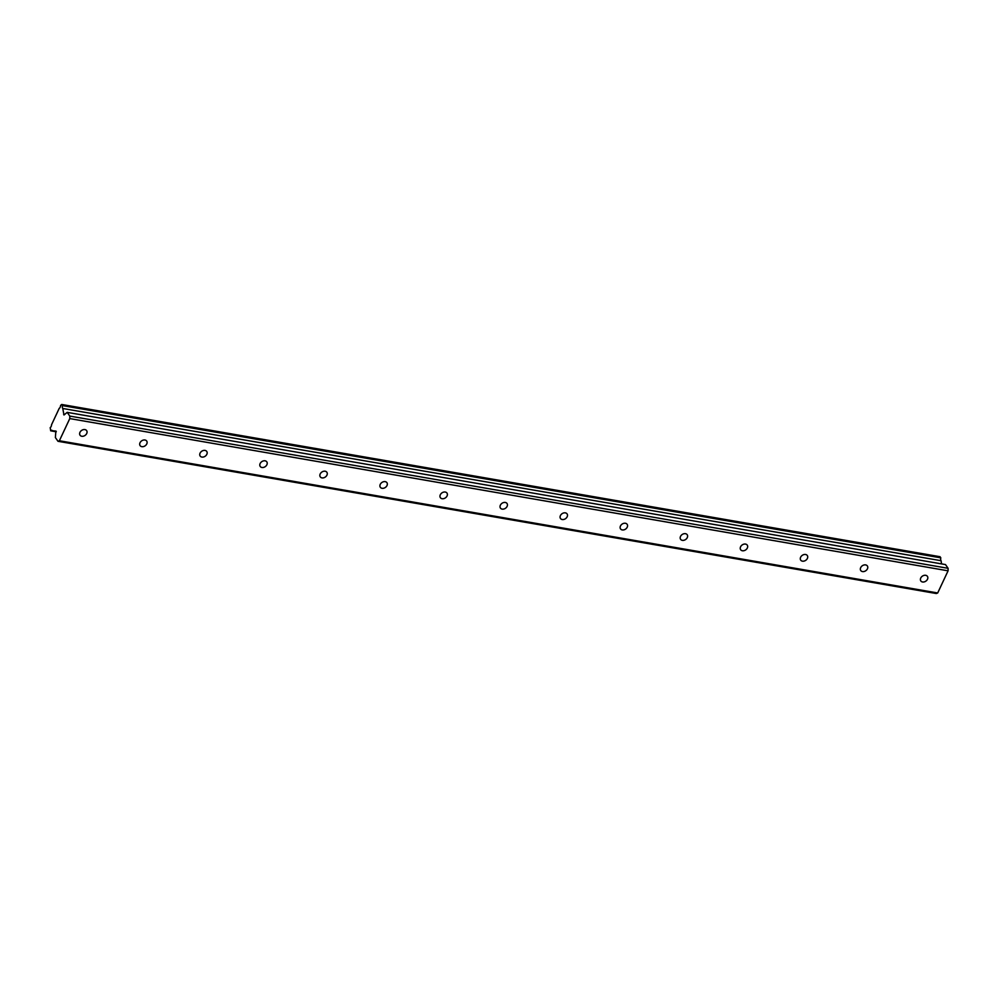 <?xml version="1.0" encoding="UTF-8"?>
<svg xmlns="http://www.w3.org/2000/svg" width="998" height="998" viewBox="0 0 998 998"><rect width="100%" height="100%" fill="white"/><g stroke="black" fill="none" stroke-linecap="round" stroke-linejoin="round"><path stroke-width="1.5" d="M922.551 581.984A4.017 3.031 145.1 0 0 926.818 580.275A4.017 3.031 145.1 0 0 927.404 576.345A4.017 3.031 145.1 0 0 925.682 575.31A4.017 3.031 145.1 0 0 921.416 577.019A4.017 3.031 145.1 0 0 920.817 580.936A4.017 3.031 145.1 0 0 922.551 581.984M81.786 436.263A4.017 3.031 145.1 0 0 86.04 434.542A4.017 3.031 145.1 0 0 86.639 430.625A4.017 3.031 145.1 0 0 84.905 429.589A4.017 3.031 145.1 0 0 80.638 431.298A4.017 3.031 145.1 0 0 80.052 435.215A4.017 3.031 145.1 0 0 81.786 436.263M141.841 446.667A4.017 3.031 145.1 0 0 146.095 444.958A4.017 3.031 145.1 0 0 146.694 441.041A4.017 3.031 145.1 0 0 144.96 439.993A4.017 3.031 145.1 0 0 140.706 441.702A4.017 3.031 145.1 0 0 140.107 445.632A4.017 3.031 145.1 0 0 141.841 446.667M201.895 457.072A4.017 3.031 145.1 0 0 206.149 455.362A4.017 3.031 145.1 0 0 206.748 451.445A4.017 3.031 145.1 0 0 205.014 450.41A4.017 3.031 145.1 0 0 200.76 452.119A4.017 3.031 145.1 0 0 200.161 456.036A4.017 3.031 145.1 0 0 201.895 457.072M261.95 467.488A4.017 3.031 145.1 0 0 266.204 465.767A4.017 3.031 145.1 0 0 266.803 461.849A4.017 3.031 145.1 0 0 265.069 460.814A4.017 3.031 145.1 0 0 260.815 462.523A4.017 3.031 145.1 0 0 260.216 466.44A4.017 3.031 145.1 0 0 261.95 467.488M322.005 477.892A4.017 3.031 145.1 0 0 326.259 476.183A4.017 3.031 145.1 0 0 326.857 472.266A4.017 3.031 145.1 0 0 325.123 471.218A4.017 3.031 145.1 0 0 320.869 472.94A4.017 3.031 145.1 0 0 320.271 476.857A4.017 3.031 145.1 0 0 322.005 477.892M382.059 488.296A4.017 3.031 145.1 0 0 386.313 486.587A4.017 3.031 145.1 0 0 386.912 482.67A4.017 3.031 145.1 0 0 385.178 481.635A4.017 3.031 145.1 0 0 380.924 483.344A4.017 3.031 145.1 0 0 380.325 487.261A4.017 3.031 145.1 0 0 382.059 488.296M442.114 498.713A4.017 3.031 145.1 0 0 446.368 497.004A4.017 3.031 145.1 0 0 446.967 493.074A4.017 3.031 145.1 0 0 445.233 492.039A4.017 3.031 145.1 0 0 440.979 493.748A4.017 3.031 145.1 0 0 440.38 497.665A4.017 3.031 145.1 0 0 442.114 498.713M502.169 509.117A4.017 3.031 145.1 0 0 506.423 507.408A4.017 3.031 145.1 0 0 507.021 503.491A4.017 3.031 145.1 0 0 505.287 502.443A4.017 3.031 145.1 0 0 501.033 504.165A4.017 3.031 145.1 0 0 500.435 508.082A4.017 3.031 145.1 0 0 502.169 509.117M562.223 519.534A4.017 3.031 145.1 0 0 566.477 517.812A4.017 3.031 145.1 0 0 567.076 513.895A4.017 3.031 145.1 0 0 565.342 512.86A4.017 3.031 145.1 0 0 561.088 514.569A4.017 3.031 145.1 0 0 560.489 518.486A4.017 3.031 145.1 0 0 562.223 519.534M622.278 529.938A4.017 3.031 145.1 0 0 626.544 528.229A4.017 3.031 145.1 0 0 627.131 524.312A4.017 3.031 145.1 0 0 625.397 523.264A4.017 3.031 145.1 0 0 621.143 524.973A4.017 3.031 145.1 0 0 620.544 528.903A4.017 3.031 145.1 0 0 622.278 529.938M682.333 540.342A4.017 3.031 145.1 0 0 686.599 538.633A4.017 3.031 145.1 0 0 687.185 534.716A4.017 3.031 145.1 0 0 685.451 533.681A4.017 3.031 145.1 0 0 681.197 535.39A4.017 3.031 145.1 0 0 680.599 539.307A4.017 3.031 145.1 0 0 682.333 540.342M742.387 550.759A4.017 3.031 145.1 0 0 746.654 549.037A4.017 3.031 145.1 0 0 747.24 545.12A4.017 3.031 145.1 0 0 745.506 544.085A4.017 3.031 145.1 0 0 741.252 545.794A4.017 3.031 145.1 0 0 740.653 549.711A4.017 3.031 145.1 0 0 742.387 550.759M802.442 561.163A4.017 3.031 145.1 0 0 806.708 559.454A4.017 3.031 145.1 0 0 807.295 555.537A4.017 3.031 145.1 0 0 805.561 554.489A4.017 3.031 145.1 0 0 801.307 556.21A4.017 3.031 145.1 0 0 800.708 560.128A4.017 3.031 145.1 0 0 802.442 561.163M862.497 571.567A4.017 3.031 145.1 0 0 866.763 569.858A4.017 3.031 145.1 0 0 867.349 565.941A4.017 3.031 145.1 0 0 865.628 564.905A4.017 3.031 145.1 0 0 861.361 566.615A4.017 3.031 145.1 0 0 860.763 570.532A4.017 3.031 145.1 0 0 862.497 571.567M56.25 431.772L50.686 430.812A2.582 1.335 99.8 0 1 51.734 430.25A2.582 1.335 99.8 0 1 52.295 430.649A2.582 1.335 99.8 0 1 52.358 430.737L56 431.099M55.851 431.074L55.389 437.561L57.984 441.291L59.381 440.754L69.773 418.586L948.075 570.819L937.696 592.974L59.381 440.754M941.551 563.895L941.077 560.714A2.582 1.335 99.8 0 1 940.802 557.845L940.016 556.709L61.701 404.477L60.591 405.425A2.582 1.335 99.8 0 1 59.244 408.307L51.559 424.711A2.582 1.335 99.8 0 1 50.212 427.593L50.686 430.812M948.075 570.819L948.1 568.311L945.493 564.581L67.19 412.361L63.972 414.993L62.774 408.481A2.582 1.335 99.8 0 1 62.487 405.612L61.701 404.477M57.984 441.291L936.299 593.523L937.696 592.974M69.773 418.586L69.798 416.091L948.1 568.311M69.798 416.091L67.19 412.361M940.802 557.845L62.487 405.612M941.077 560.714L62.774 408.481M64.608 414.582L63.647 414.407M56.2 431.398L52.358 430.737"/></g></svg>
